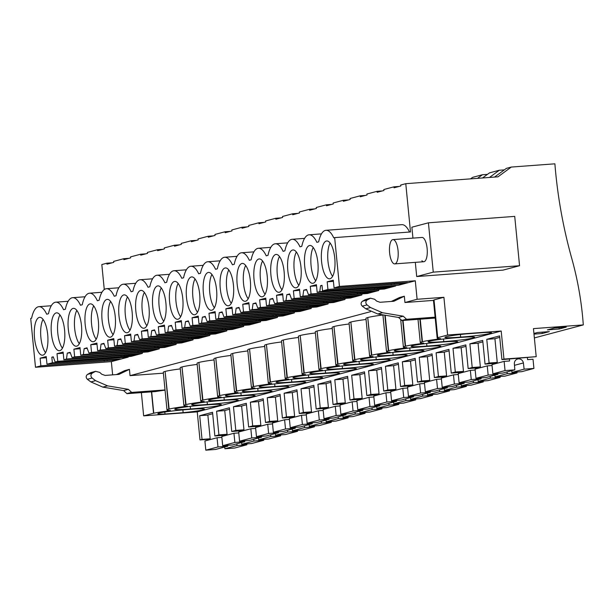 <?xml version="1.0" encoding="UTF-8"?>
<svg xmlns="http://www.w3.org/2000/svg" width="614" height="614" viewBox="0 0 614 614"><rect width="100%" height="100%" fill="white"/><g stroke="black" fill="none" stroke-linecap="round" stroke-linejoin="round"><path stroke-width="0.92" d="M141.373 392.599L143.653 415.87L197.248 411.879L200.003 439.931L210.218 439.171M128.172 356.611L128.226 357.141L111.341 361.631L112.638 374.862M111.341 361.631L35.489 367.272L30.7 318.466L31.598 318.229A29.679 10.492 -94.3 0 1 38.905 306.67A29.679 10.492 -94.3 0 1 46.687 314.214L48.483 313.739A29.679 10.492 -94.3 0 1 55.79 302.18A29.679 10.492 -94.3 0 1 63.572 309.725L65.368 309.241A29.679 10.492 -94.3 0 1 72.682 297.69A29.679 10.492 -94.3 0 1 80.465 305.227L82.253 304.751A29.679 10.492 -94.3 0 1 89.567 293.193A29.679 10.492 -94.3 0 1 97.35 300.737L99.146 300.261A29.679 10.492 -94.3 0 1 106.452 288.703A29.679 10.492 -94.3 0 1 114.235 296.247L116.031 295.764A29.679 10.492 -94.3 0 1 123.337 284.213A29.679 10.492 -94.3 0 1 131.12 291.75L132.916 291.274A29.679 10.492 -94.3 0 1 140.222 279.723A29.679 10.492 -94.3 0 1 148.005 287.26L149.801 286.784A29.679 10.492 -94.3 0 1 157.115 275.226A29.679 10.492 -94.3 0 1 164.897 282.77L166.686 282.294A29.679 10.492 -94.3 0 1 174 270.736A29.679 10.492 -94.3 0 1 181.782 278.272L183.571 277.797A29.679 10.492 -94.3 0 1 190.885 266.246A29.679 10.492 -94.3 0 1 198.667 273.783L200.463 273.307A29.679 10.492 -94.3 0 1 207.77 261.748A29.679 10.492 -94.3 0 1 215.552 269.293L217.348 268.817A29.679 10.492 -94.3 0 1 224.655 257.258A29.679 10.492 -94.3 0 1 232.437 264.803L234.233 264.319A29.679 10.492 -94.3 0 1 241.54 252.768A29.679 10.492 -94.3 0 1 249.322 260.305L251.118 259.829A29.679 10.492 -94.3 0 1 258.433 248.271A29.679 10.492 -94.3 0 1 266.215 255.815L268.003 255.34A29.679 10.492 -94.3 0 1 275.318 243.781A29.679 10.492 -94.3 0 1 283.1 251.326L284.888 250.842A29.679 10.492 -94.3 0 1 292.203 239.291A29.679 10.492 -94.3 0 1 299.985 246.828L301.781 246.352A29.679 10.492 -94.3 0 1 309.088 234.801A29.679 10.492 -94.3 0 1 316.87 242.338L318.666 241.862A29.679 10.492 -94.3 0 1 325.973 230.304A29.679 10.492 -94.3 0 1 333.755 237.848L334.653 237.61L339.442 286.416L334.054 287.851L333.302 280.191L327.185 281.811L327.937 289.47L322.55 290.906L322.005 285.326L320.585 285.702L319.764 291.65L317.169 292.341L316.417 284.681L310.3 286.308L311.052 293.968L308.451 294.659L306.539 289.44L305.12 289.816L303.7 290.199L302.879 296.14L300.277 296.831L299.532 289.171L293.415 290.798L294.167 298.458L291.566 299.148L289.654 293.929L286.815 294.689L285.994 300.63L283.392 301.32L282.64 293.661L276.53 295.288L277.282 302.948L274.681 303.646L272.769 298.427L269.922 299.179L269.109 305.127L266.507 305.818L265.755 298.158L259.645 299.786L260.397 307.445L257.796 308.136L255.884 302.917L253.037 303.669L252.224 309.617L249.622 310.308L248.87 302.648L242.76 304.275L243.505 311.935L240.911 312.626L238.999 307.407L237.572 307.783L236.152 308.167L235.339 314.107L232.737 314.798L231.985 307.138L225.868 308.765L226.62 316.425L224.018 317.116L222.107 311.904L219.267 312.656L218.446 318.605L215.852 319.295L215.1 311.636L208.983 313.263L209.735 320.922L207.133 321.613L205.222 316.394L202.382 317.146L201.561 323.094L198.959 323.785L198.215 316.126L192.098 317.753L192.85 325.412L190.248 326.103L188.337 320.884L186.917 321.26L185.497 321.644L184.676 327.584L182.074 328.275L181.322 320.615L175.213 322.243L175.965 329.902L173.363 330.593L171.452 325.374L168.604 326.134L167.791 332.074L165.189 332.773L164.437 325.113L158.328 326.732L159.08 334.4L156.478 335.091L154.567 329.871L151.719 330.624L150.906 336.572L148.304 337.263L147.552 329.603L141.443 331.23L142.187 338.89L139.593 339.58L137.682 334.361L136.254 334.737L134.834 335.121L134.021 341.062L131.419 341.752L130.667 334.093L124.55 335.72L125.302 343.379L122.7 344.07L120.789 338.851L117.949 339.611L117.128 345.552L114.534 346.25L113.782 338.59L107.665 340.21L108.417 347.869L105.815 348.568L103.904 343.349L101.064 344.101L100.243 350.049L97.641 350.74L96.897 343.08L90.78 344.707L91.532 352.367L88.93 353.058L87.019 347.839L85.599 348.215L84.172 348.599L83.358 354.539L80.756 355.23L80.004 347.57L73.895 349.197L74.647 356.857L72.045 357.548L70.134 352.329L67.287 353.088L66.473 359.029L63.871 359.72L63.119 352.06L57.01 353.687L57.762 361.347L55.16 362.037L53.249 356.826L51.822 357.202L52.374 362.782L46.986 364.217L46.234 356.557L40.125 358.185L40.869 365.844L35.489 367.272M112.063 262.815L106.89 263.199L101.824 264.542L104.273 289.547M106.89 263.199L106.982 264.166L113.736 262.37L113.644 261.403L123.775 258.701L128.955 258.317M123.775 258.701L123.867 259.668L130.621 257.872L130.529 256.905L140.66 254.211L145.84 253.828M140.66 254.211L140.752 255.178L147.506 253.382L147.414 252.415L152.479 251.065L157.545 249.721L162.725 249.338M157.545 249.721L157.637 250.689L164.398 248.893L164.299 247.926L169.364 246.575L174.43 245.232L179.61 244.84M174.43 245.232L174.529 246.199L181.283 244.395L181.184 243.428L191.315 240.734L196.495 240.35M191.315 240.734L191.415 241.701L198.168 239.905L198.076 238.938L208.207 236.244L213.38 235.86M208.207 236.244L208.299 237.211L215.053 235.415L214.961 234.448L220.027 233.097L225.092 231.754L230.273 231.363M225.092 231.754L225.184 232.721L231.938 230.925L231.846 229.958L241.977 227.257L247.158 226.873M241.977 227.257L242.069 228.224L248.823 226.428L248.731 225.461L258.862 222.767L264.043 222.383M258.862 222.767L258.954 223.734L265.716 221.938L265.616 220.971L270.682 219.62L275.747 218.277L280.928 217.886M275.747 218.277L275.847 219.244L282.601 217.448L282.501 216.481L292.632 213.779L297.813 213.396M292.632 213.779L292.732 214.746L299.486 212.951L299.394 211.983L309.525 209.29L314.698 208.906M309.525 209.29L309.617 210.257L316.371 208.461L316.279 207.494L321.345 206.143L326.41 204.8L331.591 204.416M326.41 204.8L326.502 205.767L333.256 203.971L333.164 203.004L343.295 200.302L348.476 199.918M343.295 200.302L343.387 201.277L350.141 199.473L350.049 198.506L360.18 195.812L365.361 195.429M360.18 195.812L360.28 196.779L367.034 194.983L366.934 194.016L372 192.666L377.065 191.322L382.246 190.939M377.065 191.322L377.165 192.289L383.919 190.493L383.819 189.526L388.885 188.176L393.95 186.833L399.131 186.441M393.95 186.833L394.05 187.8L400.804 185.996L400.712 185.029L405.777 183.686L410.505 231.962L334.653 237.61M494.508 177.085L506.389 168.366L511.285 167.062L497.977 176.824L405.777 183.686M409.53 232.038A29.679 10.492 -94.3 0 0 401.832 224.663L325.973 230.304M34.522 338.022A18.988 6.716 -94.3 0 0 42.519 355.207A18.988 6.716 -94.3 0 0 47.692 334.523A18.988 6.716 -94.3 0 0 39.703 317.338A18.988 6.716 -94.3 0 0 34.522 338.022M132.125 312.058A18.988 6.716 -94.3 0 0 124.135 294.873A18.988 6.716 -94.3 0 0 118.955 315.565A18.988 6.716 -94.3 0 0 126.952 332.75A18.988 6.716 -94.3 0 0 132.125 312.058M254.042 279.623A18.988 6.716 -94.3 0 0 262.04 296.808A18.988 6.716 -94.3 0 0 267.22 276.123A18.988 6.716 -94.3 0 0 259.223 258.939A18.988 6.716 -94.3 0 0 254.042 279.623M300.99 267.136A18.988 6.716 -94.3 0 0 292.993 249.952A18.988 6.716 -94.3 0 0 287.82 270.644A18.988 6.716 -94.3 0 0 295.81 287.828A18.988 6.716 -94.3 0 0 300.99 267.136M233.443 285.103A18.988 6.716 -94.3 0 0 225.453 267.919A18.988 6.716 -94.3 0 0 220.272 288.611A18.988 6.716 -94.3 0 0 228.27 305.795A18.988 6.716 -94.3 0 0 233.443 285.103M186.502 297.59A18.988 6.716 -94.3 0 0 194.492 314.782A18.988 6.716 -94.3 0 0 199.673 294.091A18.988 6.716 -94.3 0 0 191.675 276.906A18.988 6.716 -94.3 0 0 186.502 297.59M216.558 289.601A18.988 6.716 -94.3 0 0 208.56 272.416A18.988 6.716 -94.3 0 0 203.387 293.101A18.988 6.716 -94.3 0 0 211.385 310.285A18.988 6.716 -94.3 0 0 216.558 289.601M250.328 280.613A18.988 6.716 -94.3 0 0 242.338 263.429A18.988 6.716 -94.3 0 0 237.157 284.121A18.988 6.716 -94.3 0 0 245.155 301.305A18.988 6.716 -94.3 0 0 250.328 280.613M304.705 266.146A18.988 6.716 -94.3 0 0 312.703 283.33A18.988 6.716 -94.3 0 0 317.875 262.646A18.988 6.716 -94.3 0 0 309.878 245.462A18.988 6.716 -94.3 0 0 304.705 266.146M169.617 302.088A18.988 6.716 -94.3 0 0 177.607 319.272A18.988 6.716 -94.3 0 0 182.788 298.581A18.988 6.716 -94.3 0 0 174.79 281.396A18.988 6.716 -94.3 0 0 169.617 302.088M115.24 316.548A18.988 6.716 -94.3 0 0 107.243 299.363A18.988 6.716 -94.3 0 0 102.07 320.055A18.988 6.716 -94.3 0 0 110.067 337.239A18.988 6.716 -94.3 0 0 115.24 316.548M81.47 325.535A18.988 6.716 -94.3 0 0 73.473 308.351A18.988 6.716 -94.3 0 0 68.3 329.043A18.988 6.716 -94.3 0 0 76.29 346.227A18.988 6.716 -94.3 0 0 81.47 325.535M270.935 275.133A18.988 6.716 -94.3 0 0 278.925 292.318A18.988 6.716 -94.3 0 0 284.105 271.626A18.988 6.716 -94.3 0 0 276.108 254.442A18.988 6.716 -94.3 0 0 270.935 275.133M321.59 261.656A18.988 6.716 -94.3 0 0 329.588 278.84A18.988 6.716 -94.3 0 0 334.76 258.149A18.988 6.716 -94.3 0 0 326.771 240.964A18.988 6.716 -94.3 0 0 321.59 261.656M135.84 311.068A18.988 6.716 -94.3 0 0 143.837 328.252A18.988 6.716 -94.3 0 0 149.01 307.568A18.988 6.716 -94.3 0 0 141.02 290.384A18.988 6.716 -94.3 0 0 135.84 311.068M165.903 303.078A18.988 6.716 -94.3 0 0 157.905 285.886A18.988 6.716 -94.3 0 0 152.725 306.578A18.988 6.716 -94.3 0 0 160.722 323.762A18.988 6.716 -94.3 0 0 165.903 303.078M98.355 321.045A18.988 6.716 -94.3 0 0 90.358 303.861A18.988 6.716 -94.3 0 0 85.185 324.545A18.988 6.716 -94.3 0 0 93.174 341.729A18.988 6.716 -94.3 0 0 98.355 321.045M51.407 333.532A18.988 6.716 -94.3 0 0 59.404 350.717A18.988 6.716 -94.3 0 0 64.577 330.025A18.988 6.716 -94.3 0 0 56.588 312.841A18.988 6.716 -94.3 0 0 51.407 333.532M46.986 364.217L110.374 359.497L120.375 358.914L115.954 360.096L40.869 365.844M128.226 357.141L52.374 362.782M391.348 301.443L399.607 297.483L404.334 296.224L393.85 301.259L380.043 302.288L376.689 301.113L374.609 299.248L370.48 298.204L367.141 300.008C365.437 301.535 365.391 303.17 367.018 304.905L370.503 307.53L382.484 312.726L403.26 316.202L406.591 319.288L435.119 317.162L433.476 300.392L404.948 302.51L404.334 296.224M404.948 302.51L417.106 299.279L443.907 297.283L447.606 335.006L501.201 331.023L503.956 359.075L536.206 356.673L533.451 328.62L583.3 324.913A314.614 293.653 75.1 0 0 571.741 258.356A467.431 436.293 75.1 0 1 554.887 163.823L511.285 167.062M322.55 290.906L398.409 285.264L415.294 280.775L417.106 299.279M395.692 285.464L395.623 286.001L384.31 289.017L308.451 294.659M378.884 289.417L378.738 290.499L367.418 293.507L291.566 299.148M361.999 293.906L361.846 294.989L350.533 297.997L274.681 303.646M345.114 298.404L344.961 299.478L333.648 302.487L257.796 308.136M328.221 302.894L328.076 303.976L316.763 306.985L240.911 312.626M311.336 307.384L311.191 308.466L299.878 311.475L224.018 317.116M294.451 311.881L294.306 312.956L282.993 315.964L207.133 321.613M277.566 316.371L277.421 317.453L266.1 320.462L190.248 326.103M260.681 320.861L260.528 321.943L249.215 324.952L173.363 330.593M243.789 325.359L243.643 326.433L232.33 329.442L156.478 335.091M226.904 329.848L226.758 330.923L215.445 333.939L139.593 339.58M210.019 334.338L209.873 335.421L198.56 338.429L122.7 344.07M193.134 338.828L192.988 339.91L181.675 342.919L105.815 348.568M176.249 343.326L176.095 344.4L164.782 347.417L88.93 353.058M159.364 347.816L159.21 348.898L147.897 351.906L72.045 357.548M142.471 352.306L142.325 353.388L131.012 356.396L55.16 362.037M165.028 389.936L131.688 392.415L128.349 389.337L107.573 385.861L95.592 380.665L92.108 378.04C90.481 376.298 90.527 374.663 92.238 373.143L95.569 371.332L99.698 372.376L101.778 374.241L105.132 375.423L118.939 374.394L129.424 369.352L124.696 370.61L116.437 374.578M129.424 369.352L130.038 375.645L370.511 311.674M151.451 391.855L153.546 413.237L143.653 415.87M197.248 411.879L501.201 331.023M435.119 317.162A29.211 1.811 174.4 0 0 435.119 317.169L437.176 338.122A29.211 1.811 174.4 0 1 437.935 337.623L447.606 335.006M437.176 338.122A29.211 1.811 174.4 0 0 440.622 338.636L439.271 338.997A29.211 1.811 174.4 0 0 422.447 341.699L420.237 319.173M418.004 319.341L420.283 342.612A29.211 1.811 174.4 0 1 422.11 341.791L422.447 341.699M420.283 342.612A29.211 1.811 174.4 0 0 423.737 343.126L422.386 343.487A29.211 1.811 174.4 0 0 405.562 346.196L403.037 320.454M400.681 319.395L403.398 347.11A29.211 1.811 174.4 0 1 405.225 346.281L405.562 346.196M403.398 347.11A29.211 1.811 174.4 0 0 406.852 347.616L405.501 347.977A29.211 1.811 174.4 0 0 388.67 350.686L385.193 315.228M382.913 314.844L386.513 351.599A29.211 1.811 174.4 0 1 388.332 350.778L388.67 350.686M386.513 351.599A29.211 1.811 174.4 0 0 389.967 352.114L388.616 352.467A29.211 1.811 174.4 0 0 371.785 355.176L367.748 317.545A29.211 1.811 174.4 0 0 365.929 318.367L369.628 356.089A29.211 1.811 174.4 0 0 373.074 356.604L371.723 356.964A29.211 1.811 174.4 0 0 354.9 359.674L350.863 322.035A29.211 1.811 174.4 0 0 349.044 322.857L352.743 360.587A29.211 1.811 174.4 0 0 356.189 361.093L354.838 361.454A29.211 1.811 174.4 0 0 338.015 364.163L333.978 326.525A29.211 1.811 174.4 0 0 332.159 327.354L335.858 365.077A29.211 1.811 174.4 0 0 339.304 365.591L337.953 365.944A29.211 1.811 174.4 0 0 321.13 368.653L317.093 331.023A29.211 1.811 174.4 0 0 315.266 331.844L318.965 369.567A29.211 1.811 174.4 0 0 322.419 370.081L321.068 370.442A29.211 1.811 174.4 0 0 304.245 373.143L300.208 335.513A29.211 1.811 174.4 0 0 298.381 336.334L302.08 374.056A29.211 1.811 174.4 0 0 305.534 374.571L304.183 374.931A29.211 1.811 174.4 0 0 287.352 377.641L283.315 340.002A29.211 1.811 174.4 0 0 281.496 340.824L285.195 378.554A29.211 1.811 174.4 0 0 288.641 379.061L287.291 379.421A29.211 1.811 174.4 0 0 270.467 382.131L266.43 344.5A29.211 1.811 174.4 0 0 264.611 345.321L268.31 383.044A29.211 1.811 174.4 0 0 271.756 383.558L270.406 383.919A29.211 1.811 174.4 0 0 253.582 386.62L249.545 348.99A29.211 1.811 174.4 0 0 247.726 349.811L251.425 387.534A29.211 1.811 174.4 0 0 254.871 388.048L253.521 388.409A29.211 1.811 174.4 0 0 236.697 391.118L232.66 353.48A29.211 1.811 174.4 0 0 230.841 354.301L234.533 392.031A29.211 1.811 174.4 0 0 237.986 392.538L236.636 392.899A29.211 1.811 174.4 0 0 219.812 395.608L215.775 357.97A29.211 1.811 174.4 0 0 213.948 358.799L217.648 396.521A29.211 1.811 174.4 0 0 221.101 397.035L219.751 397.388A29.211 1.811 174.4 0 0 202.927 400.098L198.89 362.467A29.211 1.811 174.4 0 0 197.063 363.288L200.763 401.011A29.211 1.811 174.4 0 0 204.216 401.525L202.866 401.886A29.211 1.811 174.4 0 0 186.034 404.595L181.997 366.957A29.211 1.811 174.4 0 0 180.178 367.778L183.878 405.509A29.211 1.811 174.4 0 0 187.324 406.015L185.973 406.376A29.211 1.811 174.4 0 0 169.149 409.085L165.112 371.447A29.211 1.811 174.4 0 0 163.293 372.276L166.993 409.999A29.211 1.811 174.4 0 0 170.439 410.513L169.088 410.866A29.211 1.811 174.4 0 0 153.761 413.222L153.546 413.237M369.628 356.089A29.211 1.811 174.4 0 1 371.447 355.268L371.785 355.176M352.743 360.587A29.211 1.811 174.4 0 1 354.562 359.758L354.9 359.674M335.858 365.077A29.211 1.811 174.4 0 1 337.677 364.255L338.015 364.163M318.965 369.567A29.211 1.811 174.4 0 1 320.792 368.745L321.13 368.653M302.08 374.056A29.211 1.811 174.4 0 1 303.907 373.235L304.245 373.143M285.195 378.554A29.211 1.811 174.4 0 1 287.014 377.725L287.352 377.641M268.31 383.044A29.211 1.811 174.4 0 1 270.129 382.223L270.467 382.131M251.425 387.534A29.211 1.811 174.4 0 1 253.244 386.713L253.582 386.62M234.533 392.031A29.211 1.811 174.4 0 1 236.359 391.202L236.697 391.118M217.648 396.521A29.211 1.811 174.4 0 1 219.474 395.7L219.812 395.608M200.763 401.011A29.211 1.811 174.4 0 1 202.589 400.19L202.927 400.098M183.878 405.509A29.211 1.811 174.4 0 1 185.697 404.68L186.034 404.595M166.993 409.999A29.211 1.811 174.4 0 1 168.812 409.177L169.149 409.085M165.005 414.02L183.141 412.669A21.421 1.328 174.4 0 0 202.965 409.837A21.421 1.328 174.4 0 0 204.47 409.185A21.421 1.328 174.4 0 0 188.736 409.446A21.421 1.328 174.4 0 0 159.371 413.084A21.421 1.328 174.4 0 0 157.859 413.729A21.421 1.328 174.4 0 0 165.005 414.02L164.805 412.017M224.256 399.998A21.421 1.328 174.4 0 0 253.62 396.36A21.421 1.328 174.4 0 0 255.132 395.715A21.421 1.328 174.4 0 0 239.391 395.969A21.421 1.328 174.4 0 0 210.026 399.607A21.421 1.328 174.4 0 0 208.514 400.251A21.421 1.328 174.4 0 0 224.256 399.998L224.003 397.396M207.371 404.488A21.421 1.328 174.4 0 0 236.735 400.85A21.421 1.328 174.4 0 0 238.247 400.205A21.421 1.328 174.4 0 0 222.506 400.458A21.421 1.328 174.4 0 0 193.141 404.096A21.421 1.328 174.4 0 0 191.629 404.749A21.421 1.328 174.4 0 0 207.371 404.488L207.118 401.894M205.621 404.956A21.421 1.328 174.4 0 0 176.256 408.586A21.421 1.328 174.4 0 0 174.744 409.239A21.421 1.328 174.4 0 0 190.486 408.978A21.421 1.328 174.4 0 0 219.85 405.347A21.421 1.328 174.4 0 0 221.362 404.695A21.421 1.328 174.4 0 0 205.621 404.956M338.053 373.903A21.421 1.328 174.4 0 0 339.565 373.251A21.421 1.328 174.4 0 0 323.824 373.512A21.421 1.328 174.4 0 0 294.459 377.142A21.421 1.328 174.4 0 0 292.947 377.794A21.421 1.328 174.4 0 0 308.688 377.533A21.421 1.328 174.4 0 0 338.053 373.903L337.953 372.905M290.054 382.491A21.421 1.328 174.4 0 0 260.689 386.129A21.421 1.328 174.4 0 0 259.177 386.774A21.421 1.328 174.4 0 0 274.918 386.521A21.421 1.328 174.4 0 0 304.283 382.883A21.421 1.328 174.4 0 0 305.787 382.238A21.421 1.328 174.4 0 0 290.054 382.491M243.796 390.619A21.421 1.328 174.4 0 0 242.292 391.272A21.421 1.328 174.4 0 0 258.026 391.011A21.421 1.328 174.4 0 0 287.398 387.373A21.421 1.328 174.4 0 0 288.902 386.728A21.421 1.328 174.4 0 0 273.169 386.981A21.421 1.328 174.4 0 0 243.796 390.619M458.911 337.57A21.421 1.328 174.4 0 0 429.547 341.207A21.421 1.328 174.4 0 0 428.042 341.852A21.421 1.328 174.4 0 0 443.776 341.599A21.421 1.328 174.4 0 0 473.141 337.961A21.421 1.328 174.4 0 0 474.653 337.316A21.421 1.328 174.4 0 0 458.911 337.57M311.344 372.652A21.421 1.328 174.4 0 0 309.832 373.297A21.421 1.328 174.4 0 0 325.573 373.043A21.421 1.328 174.4 0 0 354.938 369.405A21.421 1.328 174.4 0 0 356.45 368.761A21.421 1.328 174.4 0 0 340.709 369.014A21.421 1.328 174.4 0 0 311.344 372.652M426.891 346.089A21.421 1.328 174.4 0 0 456.256 342.451A21.421 1.328 174.4 0 0 457.768 341.806A21.421 1.328 174.4 0 0 442.026 342.059A21.421 1.328 174.4 0 0 412.662 345.697A21.421 1.328 174.4 0 0 411.15 346.35A21.421 1.328 174.4 0 0 426.891 346.089L426.638 343.495M376.236 359.566A21.421 1.328 174.4 0 0 405.601 355.928A21.421 1.328 174.4 0 0 407.105 355.283A21.421 1.328 174.4 0 0 391.371 355.537A21.421 1.328 174.4 0 0 362.007 359.175A21.421 1.328 174.4 0 0 360.495 359.819A21.421 1.328 174.4 0 0 376.236 359.566L375.975 356.972M345.114 363.665A21.421 1.328 174.4 0 0 343.61 364.317A21.421 1.328 174.4 0 0 359.343 364.056A21.421 1.328 174.4 0 0 388.716 360.426A21.421 1.328 174.4 0 0 390.22 359.773A21.421 1.328 174.4 0 0 374.486 360.034A21.421 1.328 174.4 0 0 345.114 363.665M342.458 368.553A21.421 1.328 174.4 0 0 371.823 364.916A21.421 1.328 174.4 0 0 373.335 364.263A21.421 1.328 174.4 0 0 357.594 364.524A21.421 1.328 174.4 0 0 328.229 368.162A21.421 1.328 174.4 0 0 326.725 368.807A21.421 1.328 174.4 0 0 342.458 368.553L342.205 365.952M395.777 350.187A21.421 1.328 174.4 0 0 394.265 350.84A21.421 1.328 174.4 0 0 410.006 350.579A21.421 1.328 174.4 0 0 439.371 346.948A21.421 1.328 174.4 0 0 440.883 346.296A21.421 1.328 174.4 0 0 425.141 346.557A21.421 1.328 174.4 0 0 395.777 350.187M277.574 381.632A21.421 1.328 174.4 0 0 276.062 382.284A21.421 1.328 174.4 0 0 291.803 382.023A21.421 1.328 174.4 0 0 321.168 378.393A21.421 1.328 174.4 0 0 322.68 377.74A21.421 1.328 174.4 0 0 306.939 378.001A21.421 1.328 174.4 0 0 277.574 381.632M256.276 391.479A21.421 1.328 174.4 0 0 226.911 395.109A21.421 1.328 174.4 0 0 225.407 395.761A21.421 1.328 174.4 0 0 241.141 395.5A21.421 1.328 174.4 0 0 270.505 391.87A21.421 1.328 174.4 0 0 272.017 391.218A21.421 1.328 174.4 0 0 256.276 391.479M393.121 355.076A21.421 1.328 174.4 0 0 422.486 351.438A21.421 1.328 174.4 0 0 423.998 350.786A21.421 1.328 174.4 0 0 408.256 351.047A21.421 1.328 174.4 0 0 378.892 354.685A21.421 1.328 174.4 0 0 377.38 355.329A21.421 1.328 174.4 0 0 393.121 355.076L392.868 352.474M490.033 333.471A21.421 1.328 174.4 0 0 491.538 332.819A21.421 1.328 174.4 0 0 484.392 332.527L466.256 333.878A21.421 1.328 174.4 0 0 446.432 336.71A21.421 1.328 174.4 0 0 444.927 337.362A21.421 1.328 174.4 0 0 460.661 337.101A21.421 1.328 174.4 0 0 490.033 333.471L489.934 332.481M200.003 439.931L202.029 439.394L199.703 415.693L212.536 412.278L214.862 435.978L218.914 434.904L216.588 411.203L229.421 407.788L231.747 431.488L235.799 430.406L233.473 406.706L246.306 403.298L248.632 426.991L252.684 425.916L250.358 402.216L263.199 398.801L265.517 422.501L269.569 421.427L267.251 397.726L280.084 394.311L282.409 418.011L286.462 416.929L284.136 393.236L296.969 389.821L299.294 413.521L303.347 412.439L301.021 388.739L313.854 385.323L316.179 409.024L320.232 407.949L317.906 384.249L330.739 380.833L333.064 404.534L337.117 403.452L334.791 379.759L347.624 376.344L349.949 400.044L354.002 398.962L351.684 375.261L364.516 371.846L366.834 395.546L370.887 394.472L368.569 370.772L381.401 367.356L383.727 391.057L387.779 389.982L385.454 366.282L398.286 362.866L400.612 386.567L404.664 385.485L402.339 361.784L415.171 358.376L417.497 382.069L421.549 380.995L419.224 357.294L432.056 353.879L434.382 377.579L438.434 376.505L436.109 352.804L448.941 349.389L451.267 373.089L455.319 372.007L453.002 348.307L465.834 344.899L468.152 368.592L472.204 367.517L469.887 343.817L482.719 340.402L485.045 364.102L489.097 363.027L486.772 339.327L494.93 338.721M503.956 359.075L501.93 359.612L499.604 335.912L486.772 339.327M202.029 439.394L210.18 438.787M501.93 359.612L536.206 356.673M534.364 337.93L583.3 324.913M533.927 333.456L537.557 332.489L549.369 331.614L542.277 333.494L542.147 332.151M533.988 334.116L542.277 333.494M559.162 329.004L566.254 327.116L554.45 327.999L547.358 329.887L559.162 329.004L559.032 327.653M482.535 177.976L489.504 172.856L499.297 170.255L504.332 169.878M465.527 179.242L470.554 178.866L472.619 177.354L482.412 174.744L487.439 174.376M46.349 357.716L40.125 358.185M104.265 361.124L104.15 359.965M43.057 319.387A18.988 6.716 -94.3 0 0 40.9 337.546A18.988 6.716 -94.3 0 0 45.536 352.682M115.954 360.096L115.869 359.251M107.381 360.733L107.281 359.727M131.688 392.415L126.96 393.674L155.48 391.555A29.211 1.811 174.4 0 1 165.043 390.166M126.96 393.674L123.621 390.596L102.845 387.119L90.864 381.916L87.38 379.298C85.76 377.556 85.799 375.921 87.51 374.402L90.849 372.591L95.569 371.332M153.761 413.222L151.666 391.839M169.05 410.459L169.088 410.866M202.965 409.837L202.866 408.847M183.141 412.669L182.872 409.906M199.703 415.693L207.862 415.087M214.862 435.978L227.149 435.065L224.739 410.528L229.567 409.246M218.914 434.904L227.073 434.29M128.349 389.337L123.621 390.596M131.672 392.323L126.944 393.582M53.341 357.087L51.822 357.202M130.038 375.645L163.378 373.166M415.294 280.775L339.442 286.416M412.946 238.125L411.871 227.211L428.418 222.813L514.724 216.389L519.559 265.724L503.012 270.122L416.706 276.546L415.317 262.362M334.054 287.851L397.442 283.131L407.443 282.547L403.022 283.729L327.937 289.47M434.021 299.977A29.211 1.811 174.4 0 0 433.476 300.392M437.713 337.639L434.014 299.916L443.907 297.283M519.559 265.724L433.261 272.14L428.418 222.813M416.706 276.546L433.261 272.14M392.929 239.613A12.173 4.306 -94.3 0 0 390.765 241.678A12.173 4.306 -94.3 0 0 389.967 255.447A12.173 4.306 -94.3 0 0 394.733 263.89A12.173 4.306 -94.3 0 0 396.897 261.825A12.173 4.306 -94.3 0 0 397.703 248.056A12.173 4.306 -94.3 0 0 392.929 239.613L422.002 237.449A12.173 4.306 85.7 0 1 423.89 238.439A12.173 4.306 85.7 0 1 427.29 251.886A12.173 4.306 85.7 0 1 423.806 261.725A12.173 4.306 85.7 0 1 421.918 260.735M489.481 177.454L499.297 170.255M333.417 281.35L327.185 281.811M391.333 284.758L391.218 283.591M330.125 243.014A18.988 6.716 -94.3 0 0 327.968 261.18A18.988 6.716 -94.3 0 0 332.604 276.315M403.022 283.729L402.938 282.885M394.449 284.366L394.349 283.361M439.271 338.997L439.233 338.583M460.661 337.101L460.408 334.507M489.097 363.027L497.248 362.421M485.045 364.102L497.325 363.189L494.922 338.652L499.75 337.37M370.48 298.197L365.752 299.455L362.413 301.267C360.702 302.794 360.664 304.421 362.291 306.163L365.775 308.788L377.756 313.984L398.532 317.461L403.26 316.202M398.532 317.461L401.855 320.447L406.583 319.188M401.855 320.447L406.591 319.288M401.863 320.539L435.203 318.06M180.286 368.899A29.211 1.811 174.4 0 0 165.45 371.363M197.171 364.409A29.211 1.811 174.4 0 0 182.335 366.865M214.063 359.911A29.211 1.811 174.4 0 0 199.228 362.375M230.948 355.422A29.211 1.811 174.4 0 0 216.113 357.885M247.833 350.932A29.211 1.811 174.4 0 0 232.998 353.388M264.718 346.442A29.211 1.811 174.4 0 0 249.883 348.898M281.603 341.944A29.211 1.811 174.4 0 0 266.768 344.408M298.496 337.454A29.211 1.811 174.4 0 0 283.653 339.918M315.381 332.965A29.211 1.811 174.4 0 0 300.545 335.421M332.266 328.467A29.211 1.811 174.4 0 0 317.43 330.931M349.151 323.977A29.211 1.811 174.4 0 0 334.315 326.441M366.036 319.487A29.211 1.811 174.4 0 0 351.2 321.943M382.921 314.99A29.211 1.811 174.4 0 0 368.085 317.453M185.935 405.969L185.973 406.376M219.85 405.347L219.751 404.35M190.486 408.978L190.233 406.384M70.326 352.858L67.287 353.088M142.325 353.388L66.473 359.029M63.871 359.72L137.26 354.424L132.839 355.598L121.15 356.634L57.762 361.347M216.588 411.203L224.747 410.597M231.747 431.488L244.034 430.575L241.624 406.038L246.452 404.756M235.799 430.406L243.958 429.8M132.839 355.598L132.754 354.762M124.266 356.243L124.166 355.237M121.15 356.634L121.035 355.468M63.234 353.227L57.01 353.687M59.942 314.89A18.988 6.716 -94.3 0 0 57.785 333.057A18.988 6.716 -94.3 0 0 62.421 348.192M202.82 401.472L202.866 401.886M236.735 400.85L236.636 399.86M87.211 348.368L84.172 348.599M159.21 348.898L83.358 354.539M80.756 355.23L154.145 349.934L149.724 351.108L138.035 352.144L74.647 356.857M233.473 406.706L241.632 406.1M248.632 426.991L260.919 426.078L258.509 401.548L263.337 400.259M252.684 425.916L260.843 425.31M149.724 351.108L149.639 350.264M141.151 351.745L141.051 350.748M138.035 352.144L137.92 350.978M80.119 348.737L73.895 349.197M76.834 310.4A18.988 6.716 -94.3 0 0 74.67 328.567A18.988 6.716 -94.3 0 0 79.306 343.702M219.712 396.982L219.751 397.388M253.62 396.36L253.528 395.37M104.096 343.878L101.064 344.101M176.095 344.4L100.243 350.049M97.641 350.74L161.037 346.02L171.037 345.436L166.609 346.618L91.532 352.367M250.358 402.216L258.517 401.61M265.517 422.501L277.804 421.588L275.402 397.051L280.222 395.769M269.569 421.427L277.728 420.82M166.609 346.618L166.524 345.774M158.036 347.255L157.936 346.25M154.92 347.647L154.805 346.488M97.004 344.239L90.78 344.707M93.719 305.91A18.988 6.716 -94.3 0 0 91.563 324.069A18.988 6.716 -94.3 0 0 96.198 339.212M236.597 392.492L236.636 392.899M270.505 391.87L270.413 390.872M241.141 395.5L240.888 392.906M120.989 339.381L117.949 339.611M192.988 339.91L117.128 345.552M114.534 346.25L177.922 341.53L187.922 340.947L183.494 342.128L108.417 347.869M267.251 397.726L275.402 397.12M282.409 418.011L294.689 417.098L292.287 392.561L297.115 391.279M286.462 416.929L294.613 416.323M183.494 342.128L183.417 341.284M174.921 342.765L174.829 341.76M171.805 343.157L171.697 341.99M113.897 339.749L107.665 340.21M110.604 301.413A18.988 6.716 -94.3 0 0 108.448 319.579A18.988 6.716 -94.3 0 0 113.083 334.714M253.482 387.994L253.521 388.409M287.398 387.373L287.298 386.383M258.026 391.011L257.773 388.416M137.874 334.891L134.834 335.121M209.873 335.421L134.021 341.062M131.419 341.752L204.807 336.457L200.379 337.631L188.698 338.667L125.302 343.379M284.136 393.236L292.295 392.622M299.294 413.521L311.574 412.6L309.172 388.071L314 386.789M303.347 412.439L311.505 411.833M200.379 337.631L200.302 336.794M191.814 338.268L191.714 337.27M188.698 338.667L188.582 337.5M130.782 335.259L124.55 335.72M127.489 296.923A18.988 6.716 -94.3 0 0 125.333 315.089A18.988 6.716 -94.3 0 0 129.968 330.225M270.367 383.504L270.406 383.919M304.283 382.883L304.183 381.893M274.918 386.521L274.658 383.919M154.759 330.401L151.719 330.624M226.758 330.923L150.906 336.572M148.304 337.263L221.692 331.967L217.272 333.141L205.583 334.169L142.187 338.89M301.021 388.739L309.18 388.132M316.179 409.024L328.467 408.11L326.057 383.573L330.885 382.292M320.232 407.949L328.39 407.343M217.272 333.141L217.187 332.297M208.699 333.778L208.599 332.773M205.583 334.169L205.467 333.011M147.667 330.762L141.443 331.23M144.374 292.433A18.988 6.716 -94.3 0 0 142.218 310.6A18.988 6.716 -94.3 0 0 146.853 325.735M287.252 379.015L287.291 379.421M321.168 378.393L321.068 377.403M291.803 382.023L291.55 379.429M171.644 325.911L168.604 326.134M243.643 326.433L167.791 332.074M165.189 332.773L228.577 328.053L238.577 327.469L234.157 328.651L159.08 334.4M317.906 384.249L326.065 383.643M333.064 404.534L345.352 403.621L342.942 379.084L347.77 377.802M337.117 403.452L345.275 402.845M234.157 328.651L234.072 327.807M225.584 329.288L225.484 328.283M222.468 329.68L222.352 328.513M164.552 326.272L158.328 326.732M161.259 287.935A18.988 6.716 -94.3 0 0 159.103 306.102A18.988 6.716 -94.3 0 0 163.738 321.237M304.137 374.517L304.183 374.931M308.688 377.533L308.435 374.939M188.529 321.414L185.497 321.644M260.528 321.943L184.676 327.584M182.074 328.275L255.462 322.979L251.042 324.154L239.353 325.19L175.965 329.902M334.791 379.759L342.95 379.153M349.949 400.044L362.237 399.131L359.827 374.594L364.655 373.312M354.002 398.962L362.16 398.356M251.042 324.154L250.957 323.317M242.469 324.791L242.369 323.793M239.353 325.19L239.237 324.023M181.437 321.782L175.213 322.243M178.152 283.445A18.988 6.716 -94.3 0 0 175.988 301.612A18.988 6.716 -94.3 0 0 180.623 316.747M321.03 370.027L321.068 370.442M354.938 369.405L354.846 368.415M325.573 373.043L325.32 370.442M205.421 316.924L202.382 317.146M277.421 317.453L201.561 323.094M198.959 323.785L272.355 318.489L267.927 319.664L256.238 320.692L192.85 325.412M351.684 375.261L359.835 374.655M366.834 395.546L379.122 394.633L376.72 370.104L381.54 368.814M370.887 394.472L379.045 393.866M267.927 319.664L267.842 318.819M259.354 320.301L259.254 319.303M256.238 320.692L256.122 319.533M198.322 317.292L192.098 317.753M195.037 278.956A18.988 6.716 -94.3 0 0 192.88 297.122A18.988 6.716 -94.3 0 0 197.516 312.257M337.915 365.537L337.953 365.944M371.823 364.916L371.731 363.925M222.306 312.434L219.267 312.656M294.306 312.956L218.446 318.605M215.852 319.295L279.24 314.575L289.24 313.992L284.812 315.174L209.735 320.922M368.569 370.772L376.72 370.165M383.727 391.057L396.007 390.143L393.605 365.606L398.432 364.325M387.779 389.982L395.93 389.368M284.812 315.174L284.735 314.33M276.239 315.811L276.147 314.805M273.123 316.202L273.015 315.043M215.215 312.795L208.983 313.263M211.922 274.466A18.988 6.716 -94.3 0 0 209.765 292.625A18.988 6.716 -94.3 0 0 214.401 307.76M354.8 361.047L354.838 361.454M388.716 360.426L388.616 359.428M359.343 364.056L359.09 361.462M239.191 307.936L236.152 308.167M311.191 308.466L235.339 314.107M232.737 314.798L306.125 309.502L301.704 310.676L290.015 311.712L226.62 316.425M385.454 366.282L393.612 365.675M400.612 386.567L412.892 385.653L410.49 361.116L415.317 359.835M404.664 385.485L412.823 384.878M301.704 310.676L301.62 309.84M293.131 311.313L293.031 310.316M290.015 311.712L289.9 310.546M232.1 308.305L225.868 308.765M228.807 269.968A18.988 6.716 -94.3 0 0 226.65 288.135A18.988 6.716 -94.3 0 0 231.286 303.27M371.685 356.55L371.723 356.964M405.601 355.928L405.501 354.938M256.076 303.446L253.037 303.669M328.076 303.976L252.224 309.617M249.622 310.308L323.01 305.012L318.589 306.186L306.9 307.215L243.505 311.935M402.339 361.784L410.497 361.178M417.497 382.069L429.785 381.156M421.549 380.995L429.708 380.388M318.589 306.186L318.505 305.342M310.016 306.823L309.916 305.826M306.9 307.215L306.785 306.056M248.985 303.815L242.76 304.275M245.692 265.478A18.988 6.716 -94.3 0 0 243.535 283.645A18.988 6.716 -94.3 0 0 248.171 298.78M388.57 352.06L388.616 352.467M422.486 351.438L422.386 350.448M272.961 298.957L269.922 299.179M344.961 299.478L269.109 305.127M266.507 305.818L329.895 301.098L339.895 300.515L335.474 301.697L260.397 307.445M419.224 357.294L427.382 356.688M434.382 377.579L446.67 376.666M438.434 376.505L446.593 375.898M335.474 301.697L335.39 300.852M326.901 302.334L326.801 301.328M323.785 302.725L323.67 301.566M265.87 299.317L259.645 299.786M262.585 260.988A18.988 6.716 -94.3 0 0 260.42 279.147A18.988 6.716 -94.3 0 0 265.056 294.283M405.455 347.57L405.501 347.977M439.371 346.948L439.271 345.951M410.006 350.579L409.753 347.984M289.846 294.459L286.815 294.689M361.846 294.989L285.994 300.63M283.392 301.32L356.78 296.025L352.359 297.199L340.67 298.235L277.282 302.948M436.109 352.804L444.267 352.198M451.267 373.089L463.555 372.176M455.319 372.007L463.478 371.401M352.359 297.199L352.275 296.362M343.786 297.844L343.686 296.838M340.67 298.235L340.555 297.069M282.755 294.827L276.53 295.288M279.47 256.491A18.988 6.716 -94.3 0 0 277.305 274.658A18.988 6.716 -94.3 0 0 281.941 289.793M422.348 343.072L422.386 343.487M456.256 342.451L456.164 341.461M306.739 289.969L303.7 290.199M378.738 290.499L302.879 296.14M300.277 296.831L373.673 291.535L369.244 292.709L357.555 293.745L294.167 298.458M453.002 348.307L461.152 347.701M468.152 368.592L480.44 367.679M472.204 367.517L480.363 366.911M369.244 292.709L369.16 291.873M360.671 293.346L360.572 292.348M357.555 293.745L357.44 292.579M299.64 290.338L293.415 290.798M477.5 178.352L482.412 174.744M296.355 252.001A18.988 6.716 -94.3 0 0 294.198 270.168A18.988 6.716 -94.3 0 0 298.834 285.303M473.141 337.961L473.049 336.971M443.776 341.599L443.523 338.997M322.035 285.594L320.585 285.702M395.623 286.001L319.764 291.65M317.169 292.341L390.558 287.045L386.129 288.219L374.44 289.248L311.052 293.968M469.887 343.817L478.037 343.211M386.129 288.219L386.052 287.375M377.556 288.856L377.464 287.851M374.44 289.248L374.333 288.089M316.532 285.84L310.3 286.308M313.24 247.511A18.988 6.716 -94.3 0 0 311.083 265.67A18.988 6.716 -94.3 0 0 315.719 280.813M217.064 437.759L204.907 440.99L205.813 450.177L215.614 449.448L227.771 446.217L217.97 446.946L217.064 437.759L221.884 437.398M212.682 413.736L207.854 415.026L210.257 439.563M224.693 447.038L224.893 448.757L234.702 448.028L246.859 444.797L246.767 443.899M224.893 448.757L237.05 445.526L236.851 443.799M237.05 445.526L246.859 444.797M222.329 435.426L222.422 436.331M227.702 445.311L227.771 446.217M205.813 450.177L217.97 446.946M233.957 433.261L221.792 436.5L222.698 445.687L232.499 444.958L244.664 441.719L234.855 442.456L233.957 433.261L238.769 432.908M241.578 442.541L241.778 444.267L251.587 443.538L263.744 440.299L263.652 439.401M241.778 444.267L253.935 441.036L253.736 439.309M253.935 441.036L263.744 440.299M239.214 430.928L239.306 431.842M244.587 440.821L244.664 441.719M222.698 445.687L234.855 442.456M250.842 428.772L238.685 432.003L239.583 441.197L249.391 440.468L261.549 437.229L251.74 437.959L250.842 428.772L255.654 428.411M258.463 438.051L258.663 439.777L268.471 439.048L280.629 435.81L280.544 434.912M258.663 439.777L270.828 436.539L270.62 434.819M270.828 436.539L280.629 435.81M256.099 426.438L256.192 427.344M261.472 436.331L261.549 437.229M239.583 441.197L251.74 437.959M267.727 424.282L255.57 427.513L256.468 436.7L266.276 435.971L278.434 432.74L268.625 433.469L267.727 424.282L272.539 423.921M275.348 433.561L275.556 435.28L285.356 434.551L297.514 431.32L297.429 430.422M275.556 435.28L287.713 432.049L287.513 430.322M287.713 432.049L297.514 431.32M272.984 421.948L273.077 422.854M278.365 431.842L278.434 432.74M256.468 436.7L268.625 433.469M284.612 419.784L272.455 423.023L273.353 432.21L283.161 431.481L295.319 428.25L285.51 428.979L284.612 419.784L289.432 419.431M292.241 429.063L292.441 430.79L302.241 430.061L314.399 426.83L314.314 425.924M292.441 430.79L304.598 427.559L304.398 425.832M304.598 427.559L314.399 426.83M289.877 417.451L289.962 418.364M295.25 427.344L295.319 428.25M273.353 432.21L285.51 428.979M301.497 415.294L289.34 418.525L290.245 427.72L300.046 426.991L312.204 423.752L302.403 424.481L301.497 415.294L306.317 414.934M309.126 424.573L309.326 426.3L319.126 425.571L331.291 422.332L331.199 421.434M309.326 426.3L321.483 423.061L321.283 421.342M321.483 423.061L331.291 422.332M306.762 412.961L306.846 413.874M312.135 422.854L312.204 423.752M290.245 427.72L302.403 424.481M318.382 410.804L306.225 414.036L307.13 423.223L316.931 422.493L329.089 419.262L319.288 419.991L318.382 410.804L323.202 410.444M326.011 420.083L326.211 421.803L336.019 421.074L348.176 417.842L348.084 416.944M326.211 421.803L338.368 418.571L338.168 416.845M338.368 418.571L348.176 417.842M323.647 408.471L323.739 409.377M329.02 418.364L329.089 419.262M307.13 423.223L319.288 419.991M335.275 406.307L323.11 409.546L324.015 418.733L333.816 418.004L345.981 414.772L336.173 415.501L335.275 406.307L340.087 405.954M342.896 415.586L343.096 417.313L352.904 416.584L365.061 413.352L364.969 412.447M343.096 417.313L355.253 414.082L355.053 412.355M355.253 414.082L365.061 413.352M340.532 403.981L340.624 404.887M345.905 413.867L345.981 414.772M324.015 418.733L336.173 415.501M352.16 401.817L340.002 405.048L340.9 414.243L350.709 413.514L362.866 410.275L353.058 411.004L352.16 401.817L356.972 401.456M359.781 411.096L359.981 412.823L369.789 412.094L381.946 408.855L381.862 407.957M359.981 412.823L372.145 409.584L371.938 407.865M372.145 409.584L381.946 408.855M357.417 399.484L357.509 400.397M362.79 409.377L362.866 410.275M340.9 414.243L353.058 411.004M369.045 397.327L356.887 400.558L357.785 409.753L367.594 409.016L379.751 405.785L369.943 406.514L369.045 397.327L373.857 396.966M376.666 406.606L376.873 408.333L386.674 407.596L398.831 404.365L398.747 403.467M376.873 408.333L389.03 405.094L388.831 403.367M389.03 405.094L398.831 404.365M374.302 394.994L374.394 395.9M379.682 404.887L379.751 405.785M357.785 409.753L369.943 406.514M385.93 392.83L373.772 396.068L374.67 405.255L384.479 404.526L396.636 401.295L386.835 402.024L385.93 392.83L390.75 392.476M393.559 402.116L393.758 403.835L403.559 403.106L415.716 399.875L415.632 398.977M393.758 403.835L405.915 400.604L405.716 398.877M405.915 400.604L415.716 399.875M391.195 390.504L391.279 391.41M396.567 400.389L396.636 401.295M374.67 405.255L386.835 402.024M402.815 388.34L390.657 391.578L391.563 400.765L401.364 400.036L413.521 396.797L403.72 397.527L402.815 388.34L407.635 387.979M410.444 397.619L410.643 399.346L420.444 398.616L432.609 395.378L432.517 394.48M410.643 399.346L422.8 396.107L422.601 394.388M422.8 396.107L432.609 395.378M408.08 386.006L408.164 386.92M413.452 395.9L413.521 396.797M391.563 400.765L403.72 397.527M419.7 383.85L407.542 387.081L408.448 396.276L418.249 395.546L430.406 392.308L420.605 393.037L419.7 383.85L424.52 383.489M427.329 393.129L427.528 394.856L437.337 394.127L449.494 390.888L449.402 389.99M427.528 394.856L439.685 391.617L439.486 389.89M439.685 391.617L449.494 390.888M424.965 381.517L425.057 382.422M430.337 391.41L430.406 392.308M408.448 396.276L420.605 393.037M436.592 379.36L424.427 382.591L425.333 391.778L435.134 391.049L447.299 387.818L437.49 388.547L436.592 379.36L441.405 378.999M432.202 355.337L427.375 356.627L429.785 381.171M444.214 388.639L444.413 390.358L454.222 389.629L466.379 386.398L466.287 385.5M444.413 390.358L456.57 387.127L456.371 385.4M456.57 387.127L466.379 386.398M441.85 377.027L441.942 377.932M447.222 386.912L447.299 387.818M425.333 391.778L437.49 388.547M453.477 374.862L441.32 378.101L442.218 387.288L452.027 386.559L464.184 383.328L454.375 384.057L453.477 374.862L458.29 374.509M449.087 350.847L444.26 352.129L446.67 376.674M461.099 384.141L461.298 385.868L471.107 385.139L483.264 381.908L483.18 381.002M461.298 385.868L473.463 382.637L473.256 380.91M473.463 382.637L483.264 381.908M458.735 372.529L458.827 373.442M464.107 382.422L464.184 383.328M442.218 387.288L454.375 384.057M470.362 370.372L458.205 373.604L459.103 382.798L468.912 382.069L481.069 378.83L471.26 379.559L470.362 370.372L475.182 370.012M465.972 346.357L461.145 347.639L463.555 372.184M477.984 379.652L478.191 381.378L487.992 380.649L500.149 377.41L500.065 376.512M478.191 381.378L490.348 378.14L490.149 376.42M490.348 378.14L500.149 377.41M475.627 368.039L475.712 368.945M481 377.932L481.069 378.83M459.103 382.798L471.26 379.559M487.247 365.883L475.09 369.114L475.988 378.301L485.797 377.572L497.954 374.34L488.153 375.07L487.247 365.883L492.067 365.522M482.857 341.86L478.037 343.149L480.44 367.694M494.876 375.162L495.076 376.881L504.877 376.152L517.034 372.921L516.95 372.023M495.076 376.881L507.233 373.65L507.034 371.923M507.233 373.65L517.034 372.921M492.512 363.549L492.597 364.455M497.885 373.442L497.954 374.34M475.988 378.301L488.153 375.07M504.132 361.385L491.975 364.624L492.881 373.811L502.682 373.082L514.839 369.851L505.038 370.58L504.132 361.385L509.582 360.986L509.397 359.052M511.761 370.664L511.961 372.391L521.77 371.662L533.927 368.431L533.021 359.236L527.572 359.643L527.38 357.716M511.961 372.391L524.118 369.16L523.397 362.943A4.866 4.544 75.1 0 0 514.348 363.611L514.839 369.851M524.118 369.16L533.927 368.431M514.478 365.315L523.397 362.943M492.881 373.811L505.038 370.58M94.472 371.8L89.744 373.059M92.238 373.143L87.51 374.402M92.108 378.04L87.38 379.298M95.592 380.665L90.864 381.916M107.573 385.861L102.845 387.119M364.655 299.924L369.382 298.665M362.413 301.267L367.141 300.008M362.291 306.163L367.018 304.905M365.775 308.788L370.503 307.53M377.756 313.984L382.484 312.726M168.812 409.177L165.112 371.447M185.697 404.68L181.997 366.957M202.589 400.19L198.89 362.467M219.474 395.7L215.775 357.97M236.359 391.202L232.66 353.48M253.244 386.713L249.545 348.99M270.129 382.223L266.43 344.5M287.014 377.725L283.315 340.002M303.907 373.235L300.208 335.513M320.792 368.745L317.093 331.023M337.677 364.255L333.978 326.525M354.562 359.758L350.863 322.035M371.447 355.268L367.748 317.545M388.332 350.778L384.848 315.174M405.225 346.281L402.692 320.477M422.11 341.791L419.892 319.203M51.292 305.749L38.905 306.67M68.177 301.259L55.79 302.18M85.062 296.769L72.682 297.69M101.947 292.272L89.567 293.193M118.832 287.782L106.452 288.703M135.717 283.292L123.337 284.213M152.61 278.802L140.222 279.723M169.495 274.304L157.115 275.226M186.38 269.815L174 270.736M203.265 265.325L190.885 266.246M220.15 260.827L207.77 261.748M237.035 256.337L224.655 257.258M253.927 251.847L241.54 252.768M270.812 247.35L258.433 248.271M287.697 242.86L275.318 243.781M304.582 238.37L292.203 239.291M321.467 233.873L309.088 234.801M423.806 261.725L394.733 263.89"/></g></svg>
